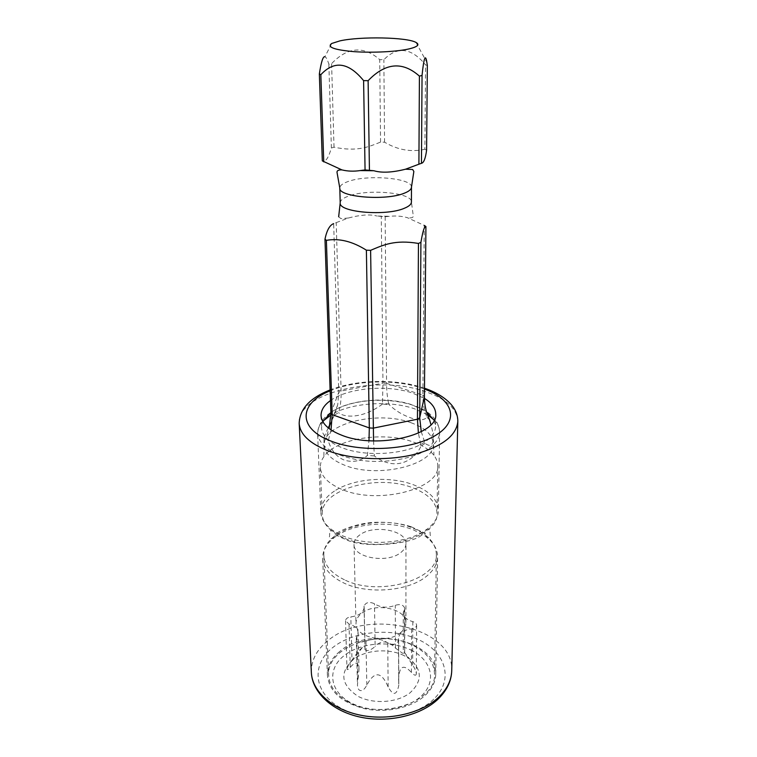 <?xml version="1.0" encoding="UTF-8"?>
<svg xmlns="http://www.w3.org/2000/svg" width="757" height="757" viewBox="0 0 757 757"><rect width="100%" height="100%" fill="white"/><g stroke="black" fill="none" stroke-linecap="round" stroke-linejoin="round"><path stroke-width="0.57" stroke-dasharray="3.79 2.84" d="M427.345 65.556L425.576 64.856C411.306 47.653 397.406 45.931 383.865 59.699L379.73 59.652C363.644 45.59 347.595 46.915 331.594 63.626L328.86 64.25C327.403 59.481 326.087 56.993 324.895 56.784L331.708 43.48M385.171 216.729L386.562 383.335L382.957 383.165L382.455 404.124L388.88 404.456C387.414 398.57 386.647 391.53 386.562 383.335L422.87 395.173L424.261 225.406L407.332 217.675C401.863 216.114 396.1 215.65 390.035 216.294L385.171 216.729L376.929 216.029L390.035 216.294M426.598 150.189L424.885 149.261L425.576 64.856M334.357 415.101L338.559 412.669C340.47 406.509 341.322 399.289 341.104 391.019L336.212 222.634L333.667 223.627L338.757 392.334L337.726 404.721L334.357 415.101L330.128 424.109M336.212 222.634L348.39 218.007C360.597 214.789 370.107 214.127 376.929 216.029M424.885 149.261C411.212 152.356 397.766 150 384.556 142.193L380.553 142.098C368.545 146.82 357.796 152.043 334.017 147.189L331.386 148.012C327.317 161.525 324.933 161.109 322.312 160.881M421.261 431.708L425.074 443.365C430.108 447.084 432.862 445.561 433.354 438.786C433.316 435.133 432.512 430.421 430.951 424.658M424.412 396.696L422.87 395.173C422.841 403.509 424.223 410.909 427.043 417.381C423.674 420.476 418.328 420.655 411.013 417.94C402.639 415.101 395.268 410.606 388.88 404.456M427.043 417.381L429.806 420.211M425.074 443.365L421.015 446.072L418.403 433.108M373.57 440.924L374.346 455.913C396.119 472.557 415.139 459.66 421.015 446.072M374.346 455.913L367.344 455.506L368.981 440.706M331.027 429.919L328.245 440.82C331.32 450.538 336.591 456.935 344.057 460.001C352.743 462.782 360.502 461.278 367.344 455.506M413.625 442.154C422.898 445.485 429.673 449.885 433.941 455.336C436.496 458.714 437.764 462.243 437.735 465.943C440.214 488.975 377.554 505.184 341.738 489.315C328.074 483.486 320.949 476.172 320.343 467.372C320.23 463.681 321.403 460.114 323.882 456.679C336.297 438.322 384.026 430.988 413.625 442.154M328.245 440.82L325.907 437.792L329.163 428.594M328.264 427.885C325.415 433.572 323.996 437.253 324.015 438.918C324.138 440.044 324.762 439.666 325.907 437.792M382.455 404.124C363 418.498 344.974 418.044 338.559 412.669M331.386 148.012L328.86 64.25M330.894 413.038L338.757 392.334L341.104 391.019L382.957 383.165L381.291 216.616M384.556 142.193L383.865 59.699M380.553 142.098L379.73 59.652M334.017 147.189L331.594 63.626M348.135 701.796C335.796 694.784 329.304 685.993 328.652 675.424C326.362 646.374 380.317 628.234 412.811 645.314C426.853 652.364 434.092 661.968 434.518 674.127C436.552 701.824 380.411 720.834 348.135 701.796M344.463 579.786C331.367 573.409 324.498 565.403 323.873 555.78C321.668 529.37 378.85 512.905 413.284 528.291C428.178 534.65 435.881 543.356 436.363 554.408C438.653 579.607 378.774 597.141 344.463 579.786M343.195 537.65C329.834 531.509 322.842 523.816 322.227 514.561C320.06 489.183 378.358 473.371 413.445 488.104C428.642 494.189 436.486 502.544 437.007 513.161C439.382 537.394 378.207 554.332 343.195 537.65M410.71 649.941C431.339 659.707 437.395 680.997 421.517 695.825C405.951 710.823 371.611 714.201 350.595 702.619C329.352 691.255 327.1 669.283 343.574 656.064C359.764 642.674 390.29 639.968 410.71 649.941M404.181 655.666C389.051 647.992 365.83 649.714 353.301 659.508C339.306 672.424 340.83 684.659 357.891 696.232C372.983 704.398 396.999 702.884 409.821 693.015C422.538 681.224 422.425 669.822 409.48 658.827L404.181 655.666M398.428 638.586L398.778 685.407C396.696 695.446 393.148 695.948 388.142 686.93C381.5 671.393 374.403 670.787 366.833 685.132C364.505 689.542 362.139 691.292 359.736 690.356C358.326 689.542 357.569 687.716 357.455 684.877L357.881 680.467L356.802 636.656L358.089 632.549C357.711 628.499 354.683 625.651 349.015 624.005L345.523 620.778C345.76 618.668 347.52 617.371 350.822 616.898C359.13 615.696 363.578 612.517 364.164 607.341L364.032 606.073C365.83 602.298 369.312 601.512 374.478 603.736C380.648 607.739 387.584 608.259 395.277 605.297C400.283 603.878 403.424 604.834 404.692 608.145L403.244 612.867C403.557 616.955 406.746 619.888 412.82 621.658C415.224 622.349 416.492 623.531 416.615 625.197C416.359 627.193 414.685 628.414 411.571 628.849C403.462 629.985 399.081 633.231 398.428 638.586L398.636 640.488C396.753 644.548 393.129 645.352 387.754 642.901C381.282 638.511 374.015 637.943 365.953 641.179C360.824 642.712 357.597 641.747 356.292 638.283L356.802 636.656M345.523 620.778L346.99 669.084C347.141 670.096 348.229 669.538 350.254 667.4C355.525 661.079 358.43 661.864 358.988 669.746L357.881 680.467M346.99 669.084C347.302 667.163 348.977 664.163 352.005 660.066L350.822 616.898M364.032 606.073L365.006 648.456C364.988 646.828 364.117 646.487 362.395 647.434C359.802 649.544 356.339 653.755 352.005 660.066M364.931 649.582C367.069 651.531 370.466 650.5 375.131 646.487L374.478 603.736M404.692 608.145L404.692 653.442L402.402 653.149L395.485 648.115C388 640.431 381.216 639.892 375.131 646.487M404.692 653.442L404.285 609.461M416.615 625.197L416.322 673.787C416.17 671.601 414.95 668.677 412.641 665.015L404.304 652.42M416.322 673.787C416.019 676.029 414.382 675.585 411.42 672.443L411.571 628.849M398.56 680.041C399.09 666.103 403.377 663.577 411.42 672.443M400.955 632.379C388.114 644.472 355.071 637.801 355.998 623.569C355.979 619.822 357.796 616.463 361.439 613.511C374.687 601.929 406.802 608.533 405.913 622.964C405.866 626.408 404.21 629.54 400.955 632.379M405.951 543.744C405.903 546.961 404.181 549.894 400.784 552.553C387.414 563.889 353.017 557.682 354.021 544.378C354.021 540.867 355.913 537.735 359.707 534.972C373.504 524.147 406.869 530.26 405.951 543.744L405.913 622.964M339.827 651.389C331.434 658.353 327.298 666.397 327.431 675.537C329.314 691.747 341.918 702.846 365.243 708.836C387.158 713.368 412.499 707.417 425.595 695.002C432.181 688.652 435.559 681.726 435.739 674.213C437.688 640.536 369.028 625.329 339.827 651.389M334.433 491.066C325.283 497.122 320.741 504.134 320.807 512.101C321.195 519.482 325.888 526.058 334.897 531.821L342.24 535.634C365.849 546.403 405.553 543.971 424.762 530.723L427.412 528.859C434.556 523.286 438.208 517.22 438.369 510.663C437.839 499.809 429.787 491.284 414.202 485.067C390.158 475.566 353.566 478.225 334.433 491.066M335.957 536.344L334.49 537.413C326.504 543.554 322.567 550.528 322.681 558.344C323.324 568.195 330.326 576.389 343.687 582.937C367.93 594.822 409.177 591.236 426.891 575.945C433.884 570.125 437.461 563.795 437.622 556.944C437.537 549.128 433.439 542.249 425.311 536.306L414.003 530.137C390.48 520.173 354.645 522.926 335.957 536.344M434.14 420.277L435.587 426.437C435.445 432.029 431.887 437.215 424.885 441.984C407.266 454.427 366.36 457.427 342.334 447.841C329.021 442.533 322.085 435.862 321.526 427.828L322.823 421.64M330.875 412.546C348.002 399.696 387.12 396.129 412.224 404.853L426.503 411.836M330.468 400.567C347.7 387.906 387.016 384.395 412.262 392.968L424.422 398.4M340.205 202.904C340.262 200.416 342.93 198.192 348.211 196.224C367.268 188.588 412.584 192.552 411.42 202.034L413.294 215.877C413.407 217.647 411.42 218.253 407.332 217.675M411.467 187.168C412.631 178.018 367.041 174.214 347.86 181.595C342.543 183.497 339.855 185.645 339.798 188.039M410.994 422.728C425.349 427.894 432.777 434.972 433.288 443.971C435.597 464.656 377.488 479.19 344.208 465.044C331.443 459.811 324.8 453.235 324.251 445.305C322.302 423.731 377.705 410.19 410.994 422.728M395.485 648.115L395.277 605.297M364.95 649.26L364.07 606.433M350.254 667.4L349.015 624.005M366.833 685.132L365.953 641.179M388.142 686.93L387.754 642.901M398.721 683.893L398.579 639.958M412.641 665.015L412.82 621.658M433.77 699.156C413.719 718.895 368.318 723.427 340.934 708.088C313.237 693.043 311.08 664.514 332.55 647.699C353.67 630.647 392.628 627.26 419.018 639.883C445.665 652.241 454.247 679.644 433.77 699.156M427.45 414.722L414.543 408.799C389.618 400.169 351.74 402.639 331.85 414.391L330.923 414.94M323.097 421.072C319.322 425.046 317.505 429.247 317.628 433.666C319.511 446.639 333.629 455.506 359.991 460.265C384.783 463.833 413.54 458.912 428.282 448.873C435.691 443.744 439.476 438.18 439.628 432.171C438.379 417.079 426.674 410.313 413.473 405.402C377.752 393.403 319.199 402.402 317.628 433.666L320.807 512.101M433.856 419.719C437.716 423.598 439.647 427.752 439.628 432.171L438.369 510.663M424.478 389.051L420.845 387.802C394.037 378.992 354.882 380.269 330.137 390.83M457.815 421.498C457.058 408.572 445.996 398.532 424.639 391.378C376.343 374.365 296.555 392.93 299.185 423.437M311.354 672.471C311.127 660.378 316.625 649.79 327.857 640.725C366 607.616 454.238 627.07 451.73 670.759M416.019 42.449L426.872 62.424M348.39 218.007L340.953 218.641L338.663 216.786M433.354 438.786L433.941 455.336M324.015 438.918L323.882 456.679M337.726 404.721L329.74 426.144M323.873 555.78L328.652 675.424M320.343 467.372L322.227 514.561M436.363 554.408L434.518 674.127M437.735 465.943L437.007 513.161M362.395 647.434L353.301 659.508M404.03 651.938L409.48 658.827M364.164 607.341L365.006 648.456M358.089 632.549L358.988 669.746M356.292 638.283L357.455 684.877M398.636 640.488L398.788 685.407M403.244 612.867L403.273 650.131M354.021 544.378L355.998 623.569M411.165 526.74L425.472 533.59L420.476 535.965C410.313 543.791 366.596 548.702 346.46 539.94L334.641 534.451L336.704 533.325C339.694 530.894 353.387 524.213 372.463 522.425C387.101 521.705 400.008 523.153 411.165 526.74M327.431 675.537L322.681 558.344M334.49 537.413C330.27 539.58 328.652 539.031 329.626 535.767L329.56 533.978C330.506 533.846 326.447 528.746 334.897 531.821M435.739 674.213L437.622 556.944M321.053 415.612L321.526 427.828M435.758 414.211L435.587 426.437M424.488 388.209L423.56 387.896C395.854 378.642 356.84 379.456 330.109 389.94M425.311 536.306C429.579 538.359 431.178 537.773 430.127 534.546L430.146 532.748C429.2 532.644 433.136 527.44 424.762 530.723"/><path stroke-width="1.14" d="M339.959 40.869C360.474 36.279 407.115 37.178 416.019 42.449C419.898 44.644 417.665 46.783 409.329 48.845C397.103 51.741 372.425 52.999 353.746 51.627C334.083 49.839 326.74 47.123 331.708 43.48L339.959 40.869M324.895 56.784C323.078 56.037 321.223 61.762 319.35 73.949L322.312 160.881L341.89 169.89C347.558 171.3 353.623 171.527 360.086 170.58L365.063 169.947L373.892 170.741C381.727 173.06 392.268 172.549 405.506 169.208L418.905 164.212L419.416 76.116L422.046 75.426C423.854 57.75 425.462 53.416 426.872 62.424L427.345 65.556L426.598 150.189C425.491 158.525 423.769 162.897 421.45 163.304L422.046 75.426M319.35 73.949L320.836 74.697C334.272 60.238 348.523 62.216 363.597 80.621L368.12 80.687C385.427 62.67 402.525 61.147 419.416 76.116M368.981 440.706L369.321 427.932L366.388 250.188L370.608 250.33L373.57 440.924M418.403 433.108L417.438 419.217L418.451 243.442L420.911 242.344L419.719 417.779L421.261 431.708M430.951 424.658L429.493 419.586C426.059 412.423 424.365 404.796 424.412 396.696L425.917 226.532L424.261 225.406M418.905 164.212L421.45 163.304M365.063 169.947L363.597 80.621M369.425 170.051L368.12 80.687M418.451 243.442C394.719 239.458 383.222 245.06 370.608 250.33M366.388 250.188C352.421 241.351 339.089 238.077 326.381 240.357L324.971 239.146C326.844 230.242 329.749 225.066 333.667 223.627M425.917 226.532C424.668 227.185 423.494 227.185 420.911 242.344M330.128 424.109L328.264 427.885M329.163 428.594L330.894 413.038L332.209 414.656L331.027 429.919M330.894 413.038L324.971 239.146M424.412 396.696L419.719 417.779L417.438 419.217L373.22 428.14L369.321 427.932L332.209 414.656L326.381 240.357M323.75 161.884L320.836 74.697M322.823 421.64L330.875 412.546M424.422 398.4C431.887 402.998 435.663 408.269 435.758 414.211C438.227 434.878 376.986 449.488 341.965 435.313C328.585 430.09 321.611 423.523 321.053 415.612C320.977 410.124 324.119 405.109 330.468 400.567M426.503 411.836L434.14 420.277M340.205 202.904L339.798 188.039C338.076 197.085 385.919 201.059 404.399 193.167C409.045 191.332 411.401 189.335 411.467 187.168L411.42 202.034C411.363 204.276 409.026 206.349 404.399 208.251C386.042 216.426 338.502 212.282 340.205 202.904L338.663 216.786M330.923 414.94L323.097 421.072M427.45 414.722L433.856 419.719M330.137 390.83C298.977 402.998 296.735 428.661 331.85 441.407C362.253 453.14 412.943 449.866 436.354 434.906C460.19 420.107 452.61 399.138 424.478 389.051M330.109 389.94C309.963 397.851 299.658 409.017 299.185 423.437C299.98 434.215 309.386 443.261 327.412 450.566C350.453 459.423 385.114 461.221 412.603 454.834C441.312 447.207 456.376 436.098 457.815 421.498C457.862 415.782 455.903 410.426 451.948 405.43C445.901 398.182 436.751 392.438 424.488 388.209M457.815 421.498L451.73 670.759C451.446 680.155 447.207 688.87 439.013 696.913C422.311 713.047 389.344 721.014 360.739 715.242C332.077 709.527 312.13 691.311 311.354 672.471L299.185 423.437M411.467 187.168L413.852 171.479L412.66 169.492L405.506 169.208M339.798 188.039L337.026 172.416C336.856 170.618 338.483 169.776 341.899 169.88M360.086 170.58L373.892 170.741M451.73 670.759C451.399 680.922 446.999 690.223 438.521 698.673C421.564 715.299 388.975 723.124 360.682 717.201C332.389 711.343 312.244 692.598 311.354 672.471"/></g></svg>
